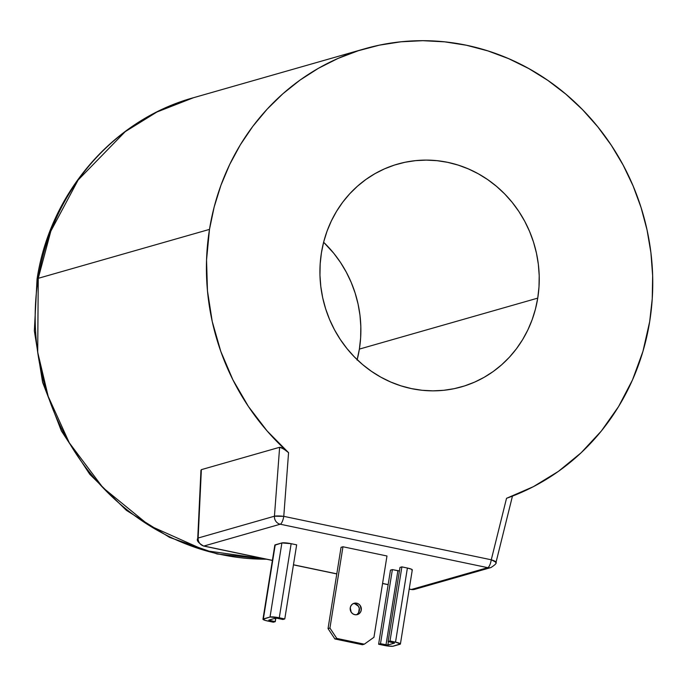<?xml version="1.0" encoding="UTF-8"?>
<svg xmlns="http://www.w3.org/2000/svg" width="687" height="687" viewBox="0 0 687 687"><rect width="100%" height="100%" fill="white"/><g stroke="black" fill="none" stroke-linecap="round" stroke-linejoin="round"><path stroke-width="1.03" d="M38.249 278.321L50.838 231.158L78.129 180.011L125.223 131.646L156.928 112.007L193.554 97.7A235.787 222.107 74.1 0 0 38.249 278.321A235.787 222.107 74.1 0 0 266.401 559.192L205.619 550.682L149.311 525.538L102.964 487.693L69.301 442.832L48.193 396.399L37.708 352.294L38.249 278.321A22.104 3.298 -170.9 0 0 37.046 279.197A22.104 3.298 9.1 0 1 38.249 278.321L209.483 229.389L38.249 278.321M200.982 470.501L201.368 469.65L279.626 447.289L283.542 448.817L288.566 452.673A235.787 222.107 -105.9 0 1 209.483 229.389L214.155 207.045L220.905 185.361L229.664 164.545L240.347 144.794L252.85 126.305L267.063 109.25L282.838 93.801L300.021 80.096L318.459 68.279L337.961 58.455L358.348 50.718L379.422 45.144L400.976 41.795L422.806 40.688L444.704 41.847L466.456 45.256L487.856 50.89L508.689 58.678L528.758 68.554L547.883 80.422L565.856 94.171L582.524 109.662L597.716 126.751L611.293 145.275L623.118 165.052L633.079 185.894L641.083 207.603L647.042 229.956L650.915 252.756L652.65 275.77L652.238 298.776L649.687 321.568A235.787 222.107 -105.9 0 1 506.525 498.307L509.196 497.336M321.422 252.825A115.871 109.147 -105.9 0 1 397.747 164.064A115.871 109.147 -105.9 0 1 537.741 298.124L359.378 349.099A115.871 109.147 74.1 0 0 323.62 242.245L333.839 253.366L340.512 262.468L346.317 272.189L351.212 282.434L355.145 293.1L358.073 304.083L359.979 315.281L360.83 326.591L360.632 337.901L359.378 349.099L537.741 298.124A115.871 109.147 -105.9 0 1 461.424 386.884A115.871 109.147 -105.9 0 1 321.422 252.825L320.168 264.023L319.962 275.332L320.82 286.642L322.718 297.84L325.655 308.832L329.58 319.498L334.475 329.734L340.288 339.455L346.961 348.558L354.423 356.957L362.616 364.574L371.452 371.323L380.847 377.163L390.705 382.015L400.95 385.845L411.461 388.602L422.153 390.285L432.913 390.851L443.639 390.31L454.236 388.662L464.584 385.922L474.605 382.127L484.189 377.292L493.249 371.487L501.699 364.754L509.445 357.163L516.426 348.781L522.575 339.696L527.822 329.992L532.133 319.756L535.448 309.107L537.741 298.124L538.994 286.926L539.201 275.616L538.342 264.306L536.444 253.108L533.516 242.125L529.583 231.459L524.688 221.214L518.874 211.493L512.201 202.39L504.739 193.992L496.546 186.383L487.718 179.625L478.324 173.794L468.457 168.942L458.22 165.112L447.701 162.347L437.018 160.672L426.258 160.105L415.523 160.646L404.935 162.287L394.578 165.026L384.557 168.83L374.973 173.656L365.913 179.47L357.472 186.203L349.717 193.794L342.736 202.176L336.587 211.261L331.34 220.965L327.038 231.193L323.723 241.85L321.422 252.825M356.673 603.177A5.891 5.556 -105.9 0 1 357.369 614.599A5.891 5.556 -105.9 0 1 350.181 609.12A5.891 5.556 -105.9 0 1 356.673 603.177L354.767 603.718L356.673 603.177L354.492 603.177L352.508 604.045L351.014 605.668L350.241 607.78L351.203 612.186L352.792 613.809L354.827 614.685L357 614.693L358.983 613.817L360.477 612.203L361.25 610.082L360.289 605.676L358.708 604.053L356.673 603.177M356.39 614.779A5.891 5.556 74.1 0 0 353.204 603.624M284.779 618.944L296.655 544.843L284.779 618.944L279.283 617.793L291.151 543.692L296.655 544.843L291.151 543.692A7.368 1.099 -170.9 0 0 281.893 542.936L270.025 617.029A7.368 1.099 9.1 0 1 279.283 617.793L291.151 543.692L281.893 542.936L270.025 617.029L279.283 617.793L284.779 618.944L282.881 619.494L284.779 618.944M275.272 621.666L275.53 618.188L277.376 618.334L275.813 618.154L275.272 621.666L273.366 622.207L275.272 621.666L268.789 620.146L275.272 621.666M400.418 643.977L412.286 569.875A7.368 1.099 -170.9 0 0 407.391 568.037L401.886 566.878L399.989 567.428L388.112 641.529L390.018 640.98L401.886 566.878L390.018 640.98L395.523 642.139L407.391 568.037L401.886 566.878L399.989 567.428L388.112 641.529L394.518 643.101L388.112 641.529L390.018 640.98L395.523 642.139A7.368 1.099 9.1 0 1 400.418 643.977A7.368 1.099 9.1 0 1 400.023 644.251L393.359 646.158A7.368 1.099 9.1 0 1 384.102 645.394L378.606 644.243L380.504 643.702L392.371 569.6L390.474 570.141L378.606 644.243L390.474 570.141L392.371 569.6L397.876 570.751L386.008 644.853L380.504 643.702L392.371 569.6L399.422 570.931M269.879 619.803L269.768 620.516L269.879 619.803M282.881 619.494L277.376 618.334L282.881 619.494M262.966 619.21A7.368 1.099 9.1 0 0 267.861 621.057L273.366 622.207L265.414 620.455L262.975 619.305L270.025 617.029L263.361 618.935L275.229 544.834A7.368 1.099 -170.9 0 0 274.834 545.109L262.966 619.21A7.368 1.099 9.1 0 1 263.361 618.935L275.229 544.834L281.893 542.936L274.843 545.203M341.053 547.316L328.034 628.605L329.932 628.064L342.959 546.766L341.053 547.316L328.034 628.605L334.904 638.97L336.802 638.429L364.316 644.183L362.418 644.732L334.904 638.97L336.802 638.429L329.932 628.064L328.034 628.605L334.904 638.97L362.418 644.732L364.316 644.183L336.802 638.429L329.932 628.064L342.959 546.766L386.979 555.989L373.951 637.278L364.316 644.183L373.951 637.278L386.979 555.989L342.959 546.766L341.053 547.316M275.53 618.188L268.866 620.086L275.53 618.188M411.891 570.15L412.277 569.781L411.556 569.248L407.391 568.037L395.523 642.139L400.409 643.882L392.766 646.261L386.918 645.9L378.606 644.243L380.504 643.702L387.571 645.033L394.518 643.101L387.863 645.007L386.008 644.853L397.876 570.751L399.439 570.931M388.404 641.589L387.863 645.007L388.404 641.589M357.085 614.358L358.58 612.744L359.284 608.338L358.391 606.217L354.767 603.718M197.804 538.29L198.139 538.024A7.368 6.939 74.1 0 0 203.945 546.019L272.395 560.36L203.945 546.019L280.244 524.215L487.744 567.668L411.436 589.472L409.22 589.008L411.436 589.472A7.368 6.939 74.1 0 0 414.613 589.36L490.922 567.556A7.368 6.939 -105.9 0 1 487.744 567.668A7.368 2.216 -78.2 0 0 491.274 559.793L496.04 562.249A7.368 1.288 13.9 0 1 495.645 562.533M388.155 584.594L382.582 583.426L388.155 584.594M336.802 573.843L293.461 564.766L336.802 573.843M496.04 562.112L496.04 562.249C496.881 563.065 495.172 564.843 490.922 567.556A7.368 6.939 -105.9 0 0 490.956 567.548M490.999 567.531A7.368 6.939 -105.9 0 1 487.744 567.668L411.436 589.472A7.368 6.939 74.1 0 0 414.69 589.343M411.058 589.48A7.368 2.216 -78.2 0 0 411.436 589.472A7.368 2.216 -78.2 0 1 411.084 589.489L414.613 589.36M200.956 470.191L197.736 538.479C196.362 540.394 198.311 542.919 203.584 546.036A7.368 2.216 101.8 0 0 203.945 546.019L280.244 524.215A7.368 6.939 -105.9 0 1 274.439 516.212L198.139 538.024A7.368 6.939 74.1 0 0 203.945 546.019A7.368 2.216 101.8 0 1 203.584 546.036L272.378 560.446M197.736 538.479A7.368 1.503 2.7 0 1 198.139 538.024L274.439 516.212A7.368 0.902 4.3 0 1 283.774 516.341A7.368 2.216 101.8 0 1 280.244 524.215A7.368 6.939 -105.9 0 1 274.439 516.212L283.774 516.341A7.368 2.216 101.8 0 1 280.244 524.215L487.744 567.668A7.368 2.216 -78.2 0 0 491.274 559.793L283.774 516.341L288.566 452.673L287.243 451.539M357.18 359.679A115.871 109.147 74.1 0 0 359.378 349.099L357.077 360.082M506.525 498.307L491.274 559.793L283.774 516.341L288.566 452.673L267.088 430.921L248.419 406.489L232.884 379.791L220.75 351.289L212.231 321.482L207.465 290.867L206.547 259.995L209.483 229.389A235.787 222.107 -105.9 0 1 364.788 48.76A235.787 222.107 -105.9 0 1 649.687 321.568L642.946 351.375L632.512 379.877L618.575 406.567L601.365 430.989L581.185 452.724L558.376 471.402L533.352 486.679L506.525 498.307L491.274 559.793A7.368 1.288 13.9 0 1 496.048 562.249L512.502 495.92M198.139 538.024L201.368 469.65L198.139 538.024M286.084 450.62L281.223 447.572L279.626 447.289L274.439 516.212L279.626 447.289L201.368 469.65M364.788 48.76L193.554 97.7C112.994 119.744 49.859 193.313 37.055 279.145L34.35 330.885L42.585 382.29L61.349 430.869L89.739 474.262L126.399 510.364L169.569 537.389L217.152 553.98L266.822 559.278M293.443 564.86L336.793 573.937M382.565 583.521L388.146 584.689M409.212 589.094L411.084 589.489"/></g></svg>
